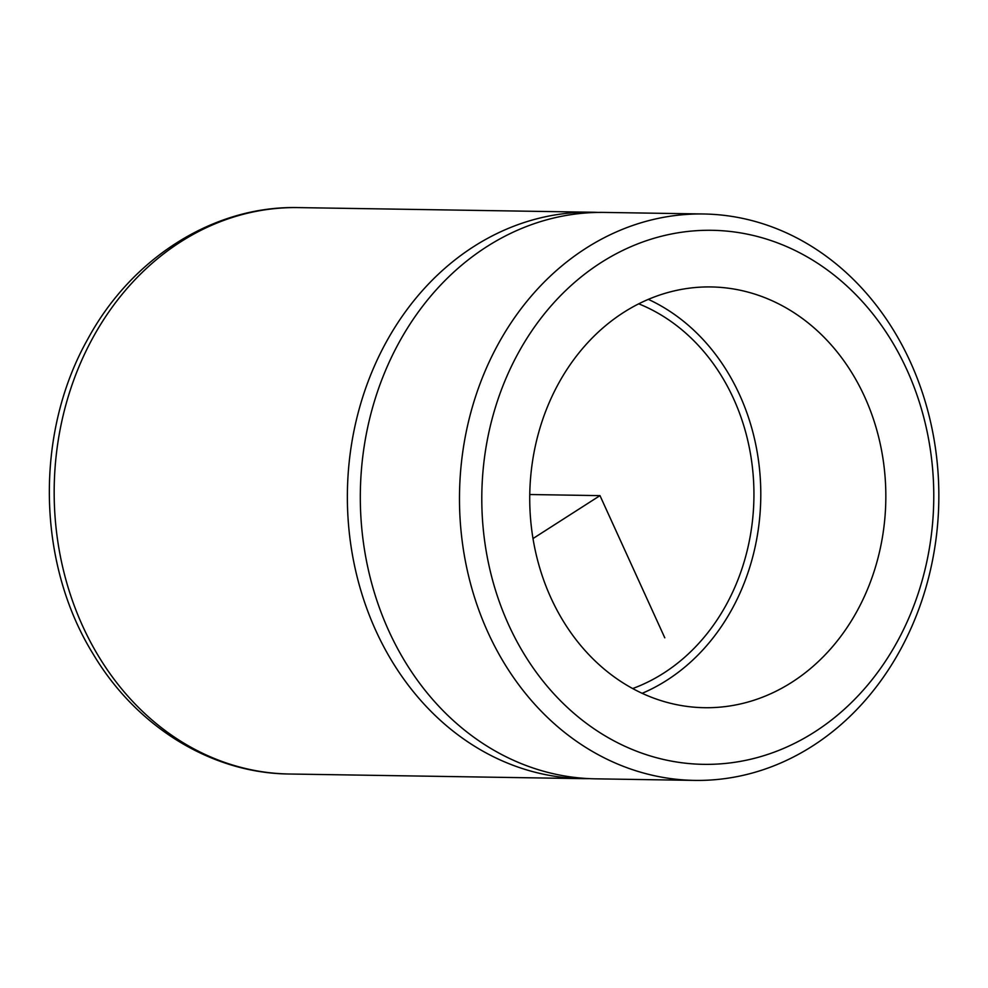 <?xml version="1.0" encoding="UTF-8"?>
<svg xmlns="http://www.w3.org/2000/svg" width="988" height="988" viewBox="0 0 988 988"><rect width="100%" height="100%" fill="white"/><g stroke="black" fill="none" stroke-linecap="round" stroke-linejoin="round"><path stroke-width="1.48" d="M897.067 642.039A267.056 225.98 -89.1 0 1 584.316 721.759A267.056 225.98 -89.1 0 1 518.502 352.605A267.056 225.98 90.9 0 1 831.254 272.898A267.056 225.98 90.9 0 1 897.067 642.039M899.907 650.672A283.235 239.676 -89.1 0 1 694.7 780.397A283.235 239.676 -89.1 0 1 487.356 631.073A283.235 239.676 -89.1 0 1 498.409 343.701A283.235 239.676 -89.1 0 1 703.617 213.988A283.235 239.676 -89.1 0 1 910.973 363.3A283.235 239.676 -89.1 0 1 899.907 650.672M558.652 383.307A210.407 178.05 90.9 0 0 550.44 596.789A210.407 178.05 90.9 0 0 704.481 707.704A210.407 178.05 90.9 0 0 856.917 611.35A210.407 178.05 90.9 0 0 865.13 397.868A210.407 178.05 90.9 0 0 711.088 286.94A210.407 178.05 90.9 0 0 558.652 383.307M703.617 213.988L604.446 212.42A283.235 239.676 90.9 0 0 399.238 342.144A283.235 239.676 90.9 0 0 388.185 629.517A283.235 239.676 90.9 0 0 595.529 778.828L694.7 780.397M642.163 693.317A210.407 178.05 90.9 0 0 731.873 609.374A210.407 178.05 90.9 0 0 648.363 299.364M597.975 212.42A283.235 239.676 90.9 0 0 591.516 212.222A283.235 239.676 90.9 0 0 386.308 341.934A283.235 239.676 90.9 0 0 375.242 629.319A283.235 239.676 90.9 0 0 582.599 778.63A283.235 239.676 90.9 0 0 589.07 778.63M632.678 688.55A202.318 171.196 90.9 0 0 726.131 604.989A202.318 171.196 90.9 0 0 638.73 303.822M533.001 538.546L599.988 495.63L664.788 637.816M599.988 495.63L529.766 494.519M591.516 212.222L298.302 207.603A283.235 239.676 90.9 0 0 93.107 337.328A283.235 239.676 90.9 0 0 82.041 624.7A283.235 239.676 90.9 0 0 289.398 774.012L582.599 778.63M289.398 774.012C211.494 773.394 136.344 726.674 93.193 654.105C36.815 563.037 34.617 433.399 87.685 339.267C131.453 258.016 213.877 205.492 298.302 207.603"/></g></svg>

